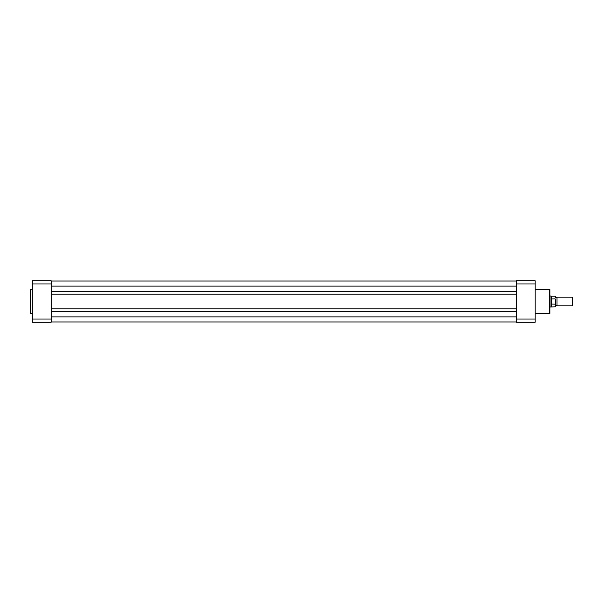 <?xml version="1.0" encoding="UTF-8"?>
<svg xmlns="http://www.w3.org/2000/svg" width="603" height="603" viewBox="0 0 603 603"><rect width="100%" height="100%" fill="white"/><g stroke="black" fill="none" stroke-linecap="round" stroke-linejoin="round"><path stroke-width="0.9" d="M51.172 291.317L516.341 291.317M51.172 281.028L516.341 281.028L51.172 281.028M51.172 321.972L516.341 321.972M51.172 311.683L516.341 311.683M51.172 308.789L516.341 308.789M51.172 294.211L516.341 294.211M30.15 313.349L30.15 289.651A0.384 0.384 0 0 1 30.534 289.267L30.534 313.733A0.384 0.384 0 0 1 30.15 313.349M32.336 289.267L30.534 289.267M32.336 313.733L30.534 313.733M32.336 319.032L32.336 280.749L51.172 280.749L51.172 319.032L32.336 319.032L32.336 322.251L51.172 322.251L51.172 319.032M32.336 283.968L51.172 283.968M549.921 289.651L549.921 313.349A0.384 0.384 0 0 1 549.537 313.733L549.537 289.267A0.384 0.384 0 0 1 549.921 289.651M535.178 313.733L549.537 313.733M535.178 289.267L549.537 289.267M535.178 283.968L535.178 322.251L516.341 322.251L516.341 283.968L535.178 283.968L535.178 280.749L516.341 280.749L516.341 283.968M535.178 319.032L516.341 319.032M555.378 296.337L555.378 297.136L556.2 297.678L557.014 297.136L557.014 305.864L556.2 305.322L555.378 305.864L555.378 306.663L555.378 299.246M572.315 297.136L572.85 297.663L572.85 305.337L572.315 305.864L572.315 297.136L557.014 297.136M549.921 296.043L551.014 296.043L551.014 301.5L551.557 298.945L555.212 298.892M551.557 304.055L551.014 301.5L551.014 306.957L555.212 306.821L555.212 304.108L551.557 304.055L551.557 298.945M551.722 304.108L551.722 298.892M555.212 296.179L551.489 296.179L551.489 299.133M551.489 303.867L551.489 306.821M51.172 286.078L516.341 286.078M51.172 316.922L516.341 316.922M551.489 296.179L551.014 296.043M549.921 306.957L551.014 306.957M557.014 305.864L572.315 305.864"/></g></svg>
